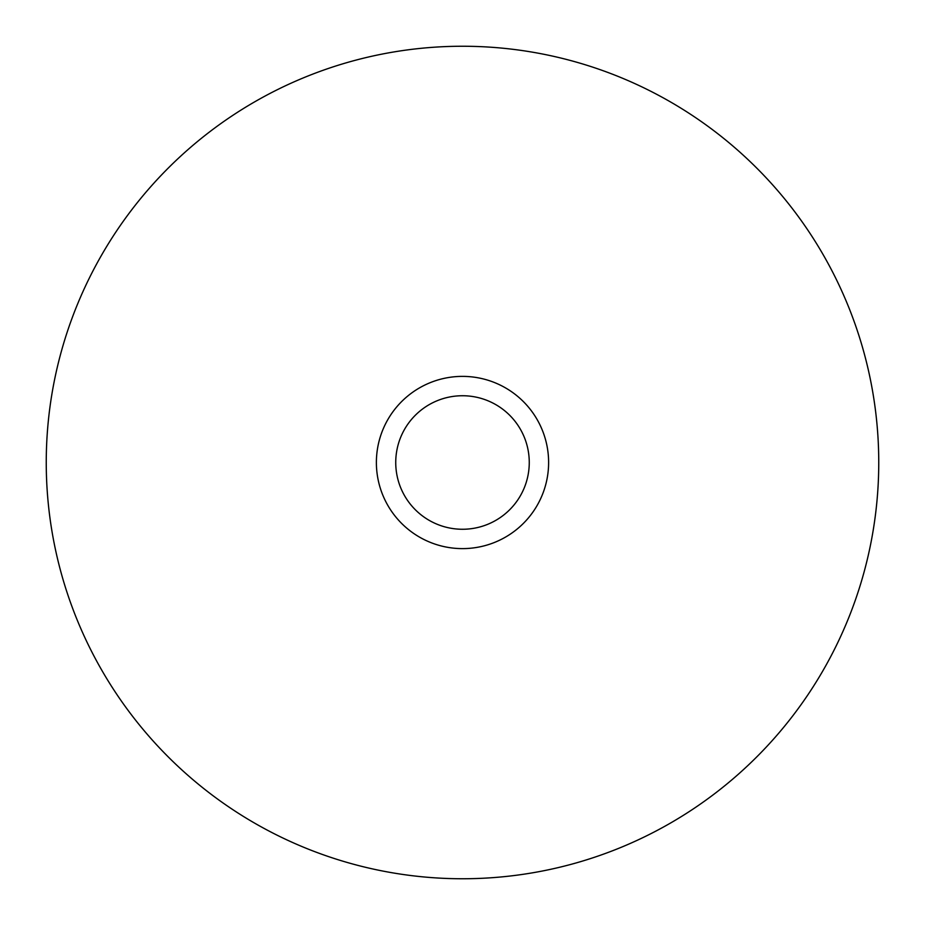 <?xml version="1.0" encoding="UTF-8"?>
<svg xmlns="http://www.w3.org/2000/svg" width="925" height="925" viewBox="0 0 925 925"><rect width="100%" height="100%" fill="white"/><g stroke="black" fill="none" stroke-linecap="round" stroke-linejoin="round"><path stroke-width="1.39" d="M878.75 462.5A416.25 416.25 0 0 1 254.375 822.984A416.25 416.25 0 0 1 254.375 102.016A416.25 416.25 0 0 1 878.75 462.5M462.5 376.382A86.118 86.118 0 0 1 537.078 505.559A86.118 86.118 0 0 1 387.922 505.559A86.118 86.118 0 0 1 462.5 376.382M462.5 529.262A66.762 66.762 0 0 0 529.262 462.5A66.762 66.762 0 0 0 462.5 395.738A66.762 66.762 0 0 0 395.738 462.5A66.762 66.762 0 0 0 462.5 529.262"/></g></svg>
